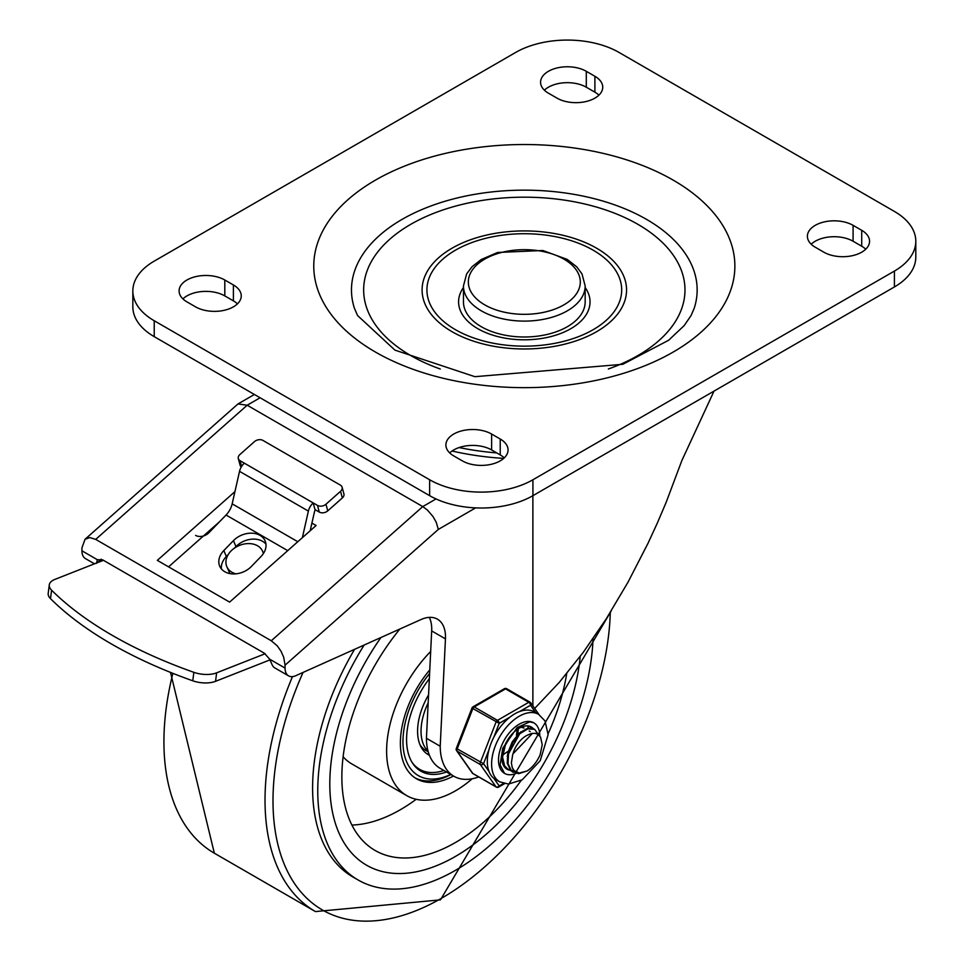 <?xml version="1.0" encoding="UTF-8"?>
<svg xmlns="http://www.w3.org/2000/svg" width="964" height="964" viewBox="0 0 964 964"><rect width="100%" height="100%" fill="white"/><g stroke="black" fill="none" stroke-linecap="round" stroke-linejoin="round"><path stroke-width="1.45" d="M455.466 329.7A97.376 56.213 180 0 1 499.111 235.638A97.376 56.213 180 0 1 618.37 304.491A97.376 56.213 180 0 1 455.466 329.7M585.172 287.537A65.733 37.945 180 0 1 560.687 333.472A65.733 37.945 180 0 1 477.843 328.7A65.733 37.945 180 0 1 463.455 287.537M440.283 369.007A160.663 92.761 180 0 1 410.712 355.535A160.663 92.761 180 0 1 419.955 219.418A160.663 92.761 180 0 1 654.267 235.397A160.663 92.761 180 0 1 608.344 369.007M452.02 331.676A102.244 59.033 180 0 1 497.858 232.927A102.244 59.033 180 0 1 623.081 305.214A102.244 59.033 180 0 1 452.02 331.676M354.378 308.155A172.845 99.786 180 0 1 524.32 190.149A172.845 99.786 180 0 1 694.249 308.155L691.08 315.517L684.211 325.567L668.63 340.256L622.804 364.296L474.903 376.683L394.915 350.113L357.548 315.517L354.378 308.155M481.289 326.712A60.865 35.138 180 0 1 463.455 301.865L463.455 285.971A60.865 35.138 0 0 0 481.289 310.818A60.865 35.138 0 0 0 547.612 318.433A60.865 35.138 0 0 0 585.172 285.971L585.172 301.865A60.865 35.138 180 0 1 547.612 334.327A60.865 35.138 180 0 1 481.289 326.712M894.411 286.959A73.035 42.163 0 0 0 915.8 257.147L915.8 241.241A73.035 42.163 0 0 0 894.411 211.429L618.996 52.418A73.035 42.163 0 0 0 515.716 52.418L154.228 261.123A73.035 42.163 180 0 0 132.839 290.935L132.839 306.841A73.035 42.163 0 0 0 154.228 336.653L429.643 495.665A73.035 42.163 0 0 0 532.923 495.665L894.411 286.959L894.411 271.065L532.923 479.759A73.035 42.163 180 0 1 429.643 479.759L154.228 320.747A73.035 42.163 180 0 1 132.839 290.935M811.194 244.229A26.775 15.46 180 0 1 853.092 241.241L861.708 246.218A26.775 15.46 180 0 1 865.732 249.194M544.383 90.182A26.775 15.46 180 0 1 586.293 87.206L594.896 92.17A26.775 15.46 180 0 1 598.921 95.159M449.718 452.923A26.775 15.46 180 0 1 491.616 449.947L500.22 454.912A26.775 15.46 180 0 1 504.256 457.9M182.907 298.888A26.775 15.46 180 0 1 224.805 295.9L233.409 300.876A26.775 15.46 180 0 1 237.445 303.853M894.411 271.065A73.035 42.163 0 0 0 915.8 241.241M823.834 252.182L815.231 247.206A26.775 15.46 180 0 1 807.386 236.276A26.775 15.46 180 0 1 823.919 221.997A26.775 15.46 180 0 1 853.092 225.347L861.708 230.312A26.775 15.46 180 0 1 869.552 241.241A26.775 15.46 180 0 1 853.019 255.532A26.775 15.46 180 0 1 823.834 252.182M586.293 71.3L594.896 76.276A26.775 15.46 180 0 1 602.741 87.206A26.775 15.46 180 0 1 586.208 101.485A26.775 15.46 180 0 1 557.023 98.135L548.42 93.171A26.775 15.46 180 0 1 540.575 82.229A26.775 15.46 180 0 1 557.108 67.95A26.775 15.46 180 0 1 586.293 71.3L586.293 87.206M462.346 460.876L453.743 455.912A26.775 15.46 180 0 1 445.898 444.982A26.775 15.46 180 0 1 462.431 430.691A26.775 15.46 180 0 1 491.616 434.041L500.22 439.018A26.775 15.46 180 0 1 508.064 449.947A26.775 15.46 180 0 1 491.532 464.226A26.775 15.46 180 0 1 462.346 460.876M224.805 280.006L233.409 284.97A26.775 15.46 180 0 1 241.253 295.9A26.775 15.46 180 0 1 224.72 310.191A26.775 15.46 180 0 1 195.535 306.841L186.932 301.865A26.775 15.46 180 0 1 179.087 290.935A26.775 15.46 180 0 1 195.62 276.656A26.775 15.46 180 0 1 224.805 280.006L224.805 295.9M452.068 451.007A194.752 112.439 -0 0 0 503.714 458.394M532.875 495.689L532.875 705.865M534.683 708.444L559.253 682.416L583.244 652.363L606.296 618.768L628.022 582.172L648.073 543.166L657.376 522.958L666.136 502.377L681.897 460.467L711.962 395.565A194.752 112.439 0 0 0 713.914 391.167M429.293 617.382A38.946 22.485 -60 0 1 431.679 630.926L426.437 738.291L440.211 746.232L445.452 638.879A38.946 22.485 120 0 0 437.439 619.177A38.946 22.485 120 0 0 421.015 619.539L295.767 675.704A17.039 9.833 -60 0 1 288.585 675.872A17.039 9.833 -60 0 1 285.055 668.064L285.055 665.172L438.343 529.405L436.186 522.163L433.029 516.571L427.413 510.052L422.762 506.594L271.282 640.759L277.258 645.844L281.018 651.206L283.693 657.243L285.055 665.172M288.585 675.872L274.812 667.919A17.039 9.833 120 0 1 272.113 664.714L269.643 659.171L264.389 653.243L102.594 559.819L97.34 559.698L81.928 550.793L81.928 547.901L85.037 539.274L237.975 403.952L247.182 405.229L422.762 506.594L436.017 498.942M85.037 539.274L89.797 537.575L95.701 539.394L271.282 640.759M81.928 550.793A17.039 9.833 120 0 0 85.459 558.602L94.484 563.807M96.533 563.337L97.256 559.771M311.914 523.103L316.096 525.513L229.613 602.102L157.325 560.361L234.939 491.628M168.567 566.856L219.804 521.488M440.211 746.232A66.215 38.235 120 0 0 453.923 776.285A66.215 38.235 120 0 0 478.722 776.936M453.923 776.285L440.15 768.332A66.215 38.235 -60 0 1 426.437 738.291M195.596 535.382A9.736 7.29 -23 0 0 208.887 532.755L226.058 515.029A14.605 8.435 -60 0 0 232.167 503.835L239.53 471.348L308.384 511.101A9.736 5.627 -60 0 1 313.204 502.931L317.505 505.413L319.277 512.065A6.085 4.302 -14.9 0 0 327.748 510.872L325.965 504.22A6.085 4.302 165.1 0 1 317.505 505.413M319.277 512.065L314.975 509.582L313.204 502.931L244.35 463.178A9.736 5.627 120 0 0 239.53 471.348M315.336 509.787A4.868 2.808 120 0 0 314.421 512.029L310.179 530.754M244.35 463.178L240.048 460.696A6.085 4.302 165.1 0 1 238.325 458.575A6.085 4.302 165.1 0 1 239.903 454.526L254.484 441.608A6.085 4.302 165.1 0 1 262.943 440.415L340.4 485.133A6.085 4.302 165.1 0 1 342.124 487.242A6.085 4.302 165.1 0 1 340.545 491.303L342.328 497.954A6.085 4.302 -14.9 0 0 343.907 493.905L342.124 487.242M238.325 458.575L240.096 465.238A6.085 4.302 -14.9 0 0 241.277 466.974M49.285 584.907L48.2 593.378A19.473 9.339 7.3 0 0 50.502 598.656A345.835 165.82 7.3 0 0 192.776 680.801A19.473 9.339 7.3 0 0 215.55 681.319L216.635 672.836A19.473 9.339 -172.7 0 1 193.86 672.33A345.835 165.82 -172.7 0 1 51.586 590.185A19.473 9.339 -172.7 0 1 49.285 584.907A19.473 9.339 -172.7 0 1 54.828 579.424L103.401 560.301M216.635 672.836L265.16 653.737M325.965 504.22L340.545 491.303M342.328 497.954L327.748 510.872M302.359 537.671L308.384 511.101M233.457 540.635A19.473 14.581 -23 0 1 265.148 540.985A19.473 14.581 -23 0 1 260.991 556.541L251.387 566.458A19.473 14.581 -23 0 1 219.684 566.121A19.473 14.581 -23 0 1 223.841 550.552L233.457 540.635L235.975 546.588A19.473 14.581 157 0 1 265.968 544.142M221.395 568.893A19.473 14.581 157 0 1 226.359 556.505L223.841 550.552M235.975 546.588L234.565 548.034M228.215 554.577L226.359 556.505M269.992 659.882L215.55 681.319M229.902 573.58L226.805 566.615A19.473 14.581 -23 0 0 235.891 573.833M263.341 553.637A19.473 14.581 -23 0 0 262.666 551.408A19.473 14.581 -23 0 0 239.036 545.588A19.473 14.581 -23 0 0 226.805 566.615M455.466 856.418A177.713 102.606 120 0 0 580.244 656.376A177.713 102.606 120 0 1 496.617 824.666A177.713 102.606 120 0 1 366.609 865.226A177.713 102.606 120 0 0 455.466 856.418M380.949 637.505A177.713 102.606 120 0 0 366.609 865.226A177.713 102.606 120 0 1 329.808 783.877A177.713 102.606 120 0 1 380.949 637.505M364.127 645.049A194.752 112.439 120 0 0 358.09 879.975A194.752 112.439 120 0 0 455.466 870.335A194.752 112.439 120 0 0 593.053 638.674M354.547 649.35A194.752 112.439 120 0 0 352.932 876.999L358.09 879.975M429.787 669.884A77.903 44.971 120 0 0 400.385 743.124A77.903 44.971 120 0 0 416.52 778.792A77.903 44.971 120 0 0 453.49 776.032M430.679 651.459A97.376 56.225 120 0 0 386.612 751.077A97.376 56.225 120 0 0 406.784 795.649A97.376 56.225 120 0 0 472.203 778.779M343.112 756.728A97.376 56.225 120 0 0 351.691 763.85L406.784 795.649M399.867 629.022A160.663 92.761 120 0 0 341.858 776.912A160.663 92.761 120 0 0 374.249 849.947A160.663 92.761 120 0 0 521.211 780.358M548.118 733.749A160.663 92.761 120 0 0 566.736 673.535M351.908 825.051A159.446 92.062 120 0 0 416.183 799.301M446.501 771.995A69.131 39.922 -60 0 1 420.894 771.2A69.131 39.922 -60 0 1 429.354 678.68M415.243 778.008A77.903 44.971 120 0 0 450.911 774.538M450.73 774.429A74.252 42.862 -60 0 1 404.145 753.728A74.252 42.862 -60 0 1 429.607 673.487M428.076 751.221A48.682 28.113 -60 0 1 428.173 702.852A48.682 28.113 120 0 0 428.076 751.221M411.977 762.223A68.167 39.355 120 0 0 419.665 769.356A68.167 39.355 120 0 0 443.898 770.489M415.568 766.983A68.167 39.355 120 0 0 416.219 767.368L419.665 769.356M418.412 769.537A69.131 39.922 120 0 0 422.943 770.923M419.918 744.57A48.682 28.113 120 0 0 425.955 750.51L428.245 751.824M428.558 694.924A51.116 29.51 120 0 0 428.185 754.607A51.116 29.51 120 0 0 429.414 755.246M426.522 753.511A51.116 29.51 120 0 0 429.076 754.39M518.379 728.688L518.21 730.314M505.413 767.428L504.69 767.224M510.571 770.417L508.185 769.453L504.63 765.85L502.557 757.114L505.787 743.304M528.899 726.085L531.562 728.109M502.003 759.728L503.786 765.271L507.438 769.019L510.269 770.079M532.477 733.315L512.8 754.065L511.366 763.006L512.27 767.609L514.149 770.646L519.259 773.032L527.188 770.947L518.56 773.706L511.643 771.164L508.028 763.862L508.498 753.523L512.836 742.593L519.873 733.688L527.826 728.904L534.646 729.35L538.551 734.785M534.14 729.061L527.236 728.423L519.295 733.098L512.209 741.943L507.799 752.848L507.245 763.235L510.775 770.622L512.969 772.2M527.188 770.947A23.979 13.845 120 0 0 540.117 754.86L542.214 744.762L540.587 737.183L537.972 734.363L535.116 733.303L531.248 733.556L527.38 735.195A19.822 11.448 120 0 0 513.294 752.715M520.825 731.821L507.185 756.246M524.03 728.025L521.042 727.254M516.451 735.219L517.186 729.483M503.063 754.788L507.703 751.534M517.885 733.893L518.126 728.844M505.751 743.377L509.414 737.34M504.425 746.739L511.872 734.291M516.053 773.465A29.209 16.87 -60 0 1 504.546 773.393A29.209 16.87 -60 0 1 504.546 739.665A29.209 16.87 -60 0 1 533.767 722.795A29.209 16.87 -60 0 1 539.816 736.038A29.209 16.87 -60 0 0 533.767 722.795L529.682 721.855L517.198 727.555L502.75 748.197L500.087 764.85L504.546 773.393A29.209 16.87 -60 0 0 516.053 773.465M533.333 728.639A24.341 14.05 120 0 0 531.321 727.013A24.341 14.05 120 0 0 506.98 741.063A24.341 14.05 120 0 0 506.98 769.176A24.341 14.05 120 0 0 509.775 770.176M512.173 770.296A24.341 14.05 120 0 0 513.679 770.103M538.635 714.36A38.946 22.485 120 0 0 500.521 735.436A38.946 22.485 120 0 0 498.099 780.756A38.946 22.485 120 0 0 499.677 781.828L508.45 784.069L522.199 779.78L540.262 760.62L548.118 734.676L545.022 720.939L538.635 714.36L534.321 711.878A38.946 22.485 120 0 0 519.704 711.504L530.501 705.262A2.434 1.916 -35.1 0 0 530.272 702.419A2.434 1.41 -60 0 0 529.995 702.166A2.434 1.41 -60 0 0 528.778 702.286A2.434 1.41 60 0 1 530.501 705.262L535.719 712.685M493.797 737.267L499.195 723.337A2.434 1.41 -120 0 0 497.472 720.361L474.24 706.937A2.434 1.41 -120 0 0 473.023 706.817A2.434 2.434 0 0 0 471.974 708.046L499.195 723.337L510.004 717.108A38.946 22.485 120 0 0 493.797 737.267A38.946 22.485 120 0 0 488.953 749.763A38.946 22.485 120 0 0 488.953 771.369A38.946 22.485 120 0 0 493.797 778.273A38.946 22.485 120 0 0 495.376 779.346L499.677 781.828M488.953 771.369L483.542 763.681L456.321 748.389A2.434 2.434 0 0 0 456.599 750.679A2.434 1.916 -35.1 0 0 457.093 751.125L480.337 764.548A2.434 1.916 -35.1 0 0 483.542 763.681L488.953 749.763M503.545 783.443L499.195 785.949A2.434 1.916 144.9 0 1 495.99 786.817L472.746 773.393A2.434 1.916 144.9 0 1 472.252 772.947A2.434 2.434 0 0 0 473.023 773.646A2.434 1.41 120 0 0 473.384 773.755M507.04 689.007A2.434 1.41 120 0 0 506.763 688.754A2.434 2.434 0 0 0 504.329 688.754A2.434 1.41 60 0 1 505.546 688.874L528.778 702.286L497.472 720.361A2.434 1.41 -60 0 0 495.99 722.217L480.337 762.56A2.434 1.41 -60 0 0 480.337 764.548L495.99 786.817A2.434 1.41 -60 0 0 496.255 787.07A2.434 2.434 0 0 0 498.689 787.07A2.434 1.41 -120 0 0 499.195 785.949L493.797 778.273M519.704 711.504A38.946 22.485 120 0 0 510.004 717.108M527.392 725.88A24.341 14.05 -60 0 1 528.501 728.145M375.442 352.053A210.55 121.56 0 0 0 727.7 297.551A210.55 121.56 0 0 0 469.829 148.673A210.55 121.56 0 0 0 375.442 352.053M484.723 304.853A55.984 32.33 180 0 1 509.823 250.773A55.984 32.33 180 0 1 578.4 290.357A55.984 32.33 180 0 1 484.723 304.853M154.228 320.747L154.228 336.653M429.643 479.759L429.643 495.665M532.923 479.759L532.923 495.665M853.092 225.347L853.092 241.241M861.708 230.312L861.708 246.218M594.896 76.276L594.896 92.17M491.616 434.041L491.616 449.947M500.22 439.018L500.22 454.912M233.409 284.97L233.409 300.876M459.081 447.561A194.752 112.439 0 0 0 496.773 452.923M661.569 421.389A194.752 112.439 0 0 0 662.485 420.858M431.679 630.926L445.452 638.879M95.701 539.394L247.182 405.229L260.087 397.771M438.343 529.405L475.613 507.883M285.055 668.064L269.643 659.171M97.219 562.735L101.208 559.192M297.792 541.732L232.167 503.835M287.73 550.637L226.058 515.029M241.59 466.468L240.048 460.696M193.86 672.33L192.776 680.801M50.502 598.656L51.586 590.185M303.058 672.438A238.566 137.744 120 0 0 292.249 880.011A238.566 137.744 120 0 0 441.693 898.159A238.566 137.744 120 0 0 610.296 612.405M292.466 676.632A243.434 140.551 120 0 0 315.445 911.583L440.488 899.858L611.14 611.043M172.869 673.354A243.434 140.551 120 0 0 214.345 853.2L315.445 911.583M496.255 787.07L473.023 773.646A2.434 1.41 120 0 1 472.746 773.393L457.093 751.125A2.434 1.41 120 0 1 457.093 749.136L472.746 708.793A2.434 1.41 120 0 1 474.24 706.937L505.546 688.874A2.434 1.41 120 0 1 506.763 688.754L529.995 702.166A2.434 2.434 0 0 1 530.778 702.876L539.009 714.589M585.172 285.971L582.027 273.969L576.701 266.811L567.193 259.388L542.84 250.495L497.593 252.472L481.181 259.557L472.023 266.739L466.624 273.945L463.455 285.971M254.388 394.481L237.975 403.952M263.509 553.396L262.666 551.408M170.508 672.414L214.345 853.2M507.438 769.019L508.185 769.453M512.595 771.995L513.354 772.429M533.996 728.977L534.598 729.326M529.2 731.013L530.224 731.604M504.558 783.684L498.689 787.07M456.599 750.679L472.252 772.947M504.329 688.754L473.023 706.817M471.974 708.046L456.321 748.389"/></g></svg>
